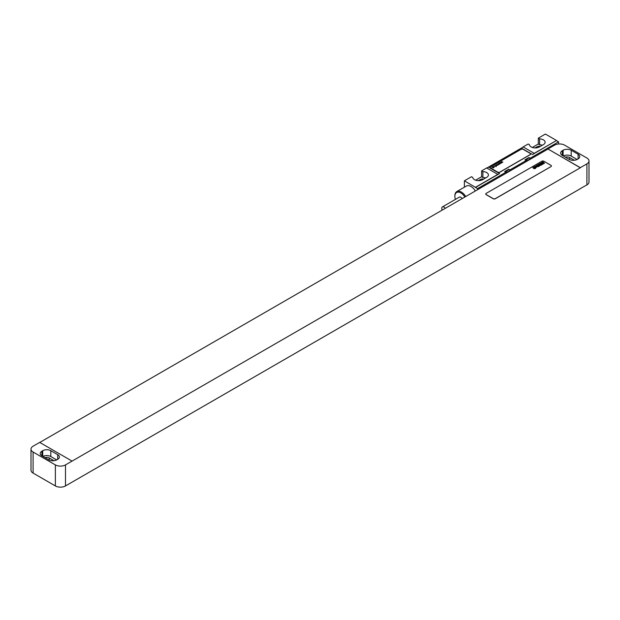 <?xml version="1.0" encoding="UTF-8"?>
<svg xmlns="http://www.w3.org/2000/svg" width="620" height="620" viewBox="0 0 620 620"><rect width="100%" height="100%" fill="white"/><g stroke="black" fill="none" stroke-linecap="round" stroke-linejoin="round"><path stroke-width="0.93" d="M589 160.944A7.161 4.131 0 0 1 586.9 163.866L580.32 167.663L547.925 148.963L554.505 145.165A7.161 4.131 0 0 1 564.626 145.165L586.9 158.023A7.161 4.131 0 0 1 589 160.944L589 181.986A7.161 4.131 180 0 1 586.9 184.907L580.219 188.65M578.096 158.898A5.727 3.309 0 0 0 579.77 156.558A5.727 3.309 0 0 0 578.096 154.225L571.214 150.249A5.727 3.309 0 0 0 563.107 150.249L562.301 150.714A5.727 3.309 0 0 0 560.62 153.055A5.727 3.309 0 0 0 562.301 155.395L569.183 159.363A5.727 3.309 0 0 0 577.282 159.363L578.096 158.898L578.096 154.225M577.081 159.48L571.214 156.093A5.727 3.309 0 0 0 563.317 155.976M574.391 160.27L569.594 157.495A3.433 1.984 0 0 0 565.417 157.193M547.925 148.963L580.32 167.787L65.495 464.899A7.161 4.131 0 0 1 55.374 464.899L33.1 452.042L33.1 473.083A7.161 4.131 180 0 1 31 470.161L31 449.12A7.161 4.131 0 0 0 33.1 452.042M39.781 442.455L547.925 149.079M72.075 461.102L39.68 442.393L33.1 446.199A7.161 4.131 0 0 0 31 449.12M580.32 188.713L65.495 485.94A7.161 4.131 180 0 1 55.374 485.94L33.1 473.083M53.994 460.714L49.197 457.947A3.433 1.984 0 0 0 45.02 457.637M56.684 459.932L50.817 456.545A5.727 3.309 0 0 0 42.92 456.429M50.817 450.693A5.727 3.309 0 0 0 42.718 450.693L41.904 451.166A5.727 3.309 0 0 0 40.23 453.499A5.727 3.309 0 0 0 41.904 455.839L48.786 459.815A5.727 3.309 0 0 0 56.893 459.815L57.699 459.35A5.727 3.309 0 0 0 59.381 457.01A5.727 3.309 0 0 0 57.699 454.669L50.817 450.693L50.817 456.545M485.747 194.029A1.434 0.829 0 0 0 485.747 194.091A1.434 0.829 0 0 0 486.165 194.672L493.249 198.764A1.434 0.829 0 0 0 495.279 198.764L550.963 166.617A1.434 0.829 0 0 0 551.382 166.028A1.434 0.829 0 0 0 551.374 165.974M550.963 166.501A1.434 0.829 0 0 0 551.382 165.912A1.434 0.829 0 0 0 550.963 165.331L543.872 161.239A1.434 0.829 0 0 0 541.849 161.239L486.165 193.386A1.434 0.829 0 0 0 485.747 193.975A1.434 0.829 0 0 0 486.165 194.556L493.249 198.648A1.434 0.829 0 0 0 495.279 198.648L550.963 166.617M556.528 140.484L534.254 153.349A14.314 8.269 -60 0 1 532.51 154.527L556.528 140.484L545.391 134.059L538.307 138.151L538.307 143.995L532.309 147.459M538.307 138.151L539.601 138.895A5.797 3.348 0 0 1 545.12 142.244A5.797 3.348 0 0 1 543.422 144.607L539.369 146.948A5.797 3.348 0 0 1 533.185 147.7A5.797 3.348 0 0 1 529.48 144.739L528.178 143.995L523.117 146.917A14.314 8.269 -60 0 1 521.374 148.102L488.421 167.129A14.314 8.269 -60 0 1 486.669 167.958L481.608 170.88L481.608 176.731L475.61 180.188M481.608 170.88L482.903 171.632A5.797 3.348 0 0 1 488.421 174.972A5.797 3.348 0 0 1 486.723 177.343L482.67 179.676A5.797 3.348 0 0 1 476.486 180.435A5.797 3.348 0 0 1 472.781 177.475L471.487 176.731L464.396 180.815L477.563 188.596L505.904 172.228A5.154 2.976 120 0 0 509.958 169.888L526.155 160.534A5.154 2.976 120 0 0 530.208 158.201L558.558 141.833L558.558 143.995M464.396 187.186L464.396 180.815M528.992 157.495L524.939 159.836A5.154 2.976 120 0 0 528.992 157.495L530.208 158.201M508.741 169.19L504.696 171.523A5.154 2.976 120 0 0 508.741 169.19L509.958 169.888M477.563 189.704L477.563 188.596M524.939 159.836L526.155 160.534M504.696 171.523L505.904 172.228M488.421 167.129L499.557 173.554L475.532 187.426M556.528 140.662L558.558 141.833M490.304 167.493A1.434 0.829 0 0 0 490.304 167.547A1.434 0.829 0 0 0 490.722 168.136L497.806 172.228A1.434 0.829 0 0 0 499.836 172.228L530.208 154.69A1.434 0.829 0 0 0 530.627 154.109A1.434 0.829 0 0 0 530.619 154.047M475.354 190.975A9.161 5.293 -120 0 0 470.975 186.488A9.161 5.293 -120 0 0 466.395 186.039L456.777 191.588A9.161 5.293 -120 0 0 454.879 195.781A9.161 5.293 -120 0 0 454.886 196.083M499.557 173.554A14.314 8.269 -60 0 1 497.806 174.391L475.532 187.248M497.806 174.391L486.669 167.958M534.254 153.349L523.117 146.917M542.345 145.227A5.797 3.348 0 0 0 539.601 144.739L538.307 143.995M540.423 146.335A3.224 1.86 0 0 0 537.044 146.769L535.044 147.924M485.646 177.963A5.797 3.348 0 0 0 482.903 177.475L481.608 176.731M483.724 179.072A3.224 1.86 0 0 0 480.345 179.506L478.346 180.66M539.601 138.895L539.601 144.739M482.903 171.632L482.903 177.475M465.736 196.532A9.161 5.293 -120 0 0 461.357 192.045A9.161 5.293 -120 0 0 456.777 191.588M464.868 197.028A8.447 4.875 -120 0 0 460.854 192.921A8.447 4.875 -120 0 0 454.879 196.369A8.447 4.875 -120 0 0 455.382 199.423M462.179 198.586A3.077 1.775 -120 0 0 460.854 197.3A3.077 1.775 -120 0 0 459.311 197.152L442.409 206.91A3.077 1.775 -120 0 0 442.215 210.11M445.268 208.343A3.077 1.775 -120 0 0 443.943 207.065A3.077 1.775 -120 0 0 442.409 206.91M497.806 172.112A1.434 0.829 0 0 0 499.836 172.112L530.208 154.574A1.434 0.829 0 0 0 530.627 153.993A1.434 0.829 0 0 0 530.208 153.404L523.117 149.311A1.434 0.829 0 0 0 521.095 149.311L490.722 166.85A1.434 0.829 0 0 0 490.304 167.431A1.434 0.829 0 0 0 490.722 168.02L497.806 172.228M543.965 163.215L543.376 162.866L543.965 163.215M544.531 163.2L542.864 161.82L542.515 162.022L543.182 162.611L542.058 162.285L543.74 163.564L544.531 163.2M542.454 163.944L543.182 163.99L543.252 163.478L542.089 163.161L541.71 162.781L542.593 162.944L541.88 162.456L541.221 162.827L542.942 163.719L542.454 163.944M542.609 164.308L540.593 163.13L542.05 164.625L542.609 164.308M541.423 164.99L539.757 163.618L539.206 163.936L540.872 165.308L541.423 164.99M540.71 165.4L538.749 164.199L540.71 165.4M538.943 164.982L538.548 165.207L539.292 165.726L539.85 165.408L538.579 164.354L538.021 164.68L538.943 164.982M539.431 166.137L537.765 164.765L538.129 165.455L537.036 165.183L538.431 166.284L538.331 165.649L539.431 166.137M538.586 166.625L536.501 165.486L538.586 166.625M536.781 166.803L537.757 166.672L536.401 165.555L537.245 166.679L536.781 166.803M536.439 167.082L535.44 166.377L536.439 167.082M536.734 166.912L535.61 166.067L535.052 166.392L536.323 167.439L536.734 166.912M535.153 167.741L536.153 167.601L534.796 166.478L535.618 167.64L534.107 166.881L535.153 167.741M535.3 168.09L533.65 167.144L535.3 168.09M535.61 168.346L535.114 168.353L535.61 168.346M535.145 168.617L533.479 167.237L533.843 167.927L532.75 167.656L534.146 168.756L534.045 168.121L535.145 168.617M502.882 162.192L501.758 161.65L502.154 162.239L501.092 162.029L501.875 162.773L501.51 162.161L502.882 162.192M501.464 163.013L500.332 162.471L500.696 163.083L499.666 162.851L500.449 163.595L500.084 162.983L501.464 163.013M500.038 163.835L498.906 163.292L499.271 163.905L498.248 163.672L499.022 164.416L498.666 163.804L499.689 164.036L499.139 163.533L500.038 163.835M497.17 164.292L497.79 165.129L498.364 164.804L497.17 164.292M497.124 165.215L496.457 165.749L497.349 165.16L495.907 165.323L496.574 164.788L495.651 165.284L497.124 165.215M494.768 165.687L496.186 166.578L496.271 166.005L494.768 165.687M492.737 166.85L493.838 167.299L494.628 166.811L493.737 167.175L494.21 166.679L493.69 166.377L492.737 166.85M493.512 167.043L493.915 166.548L493.512 167.043M491.924 167.477L493.528 167.888L491.924 167.477M562.301 150.714L562.301 155.395M563.107 150.249L563.107 155.86M571.214 150.249L571.214 156.093M569.594 157.495L569.594 159.58M586.9 163.866L586.9 184.907M65.495 485.94L65.495 464.899M49.197 457.947L49.197 460.025M42.718 450.693L42.718 456.305M41.904 451.166L41.904 455.839M57.699 454.669L57.699 459.35M55.374 485.94L55.374 464.899M521.374 148.102L532.51 154.527M537.044 147.769L537.044 146.769M480.345 180.498L480.345 179.506M454.879 196.369L454.879 195.781"/></g></svg>
